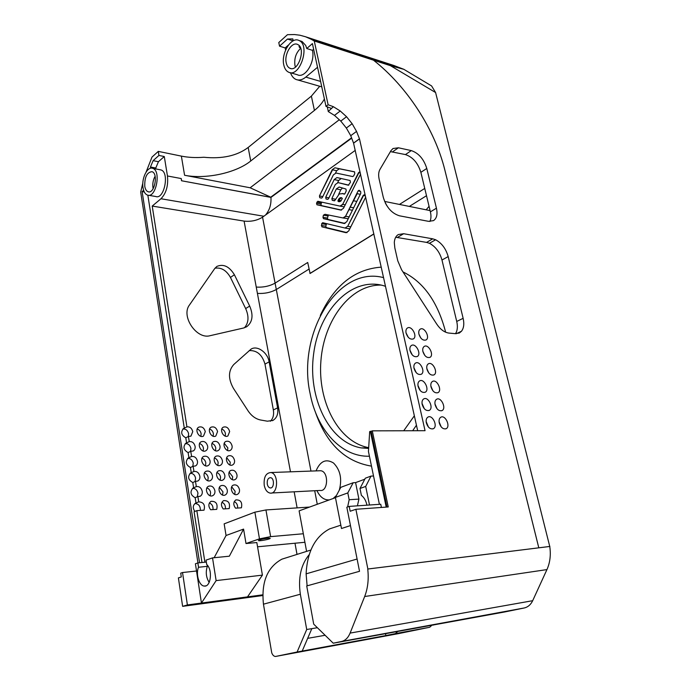 <?xml version="1.0" encoding="UTF-8"?>
<svg xmlns="http://www.w3.org/2000/svg" width="691" height="691" viewBox="0 0 691 691"><rect width="100%" height="100%" fill="white"/><g stroke="black" fill="none" stroke-linecap="round" stroke-linejoin="round"><path stroke-width="1.04" d="M303.332 533.754L270.63 536.631L259.479 538.859L246.005 543.532L256.827 542.539L262.416 575.128L216.128 580.613L212.526 557.887L229.343 556.195L243.578 529.099L246.005 543.532M304.912 542.28L257.562 546.788M267.849 538.194L270.095 538.254C271.485 538.911 259.298 541.364 258.434 540.604C259.108 539.74 262.243 538.937 267.849 538.194M297.026 554.398L294.988 543.221L297 554.407M262.416 575.128L247.516 596.869L262.735 594.83M325.711 197.22L334.185 179.574L336.923 177.57L350.112 180.515L350.441 182.312L348.35 185.223L338.08 182.614L335.334 184.506L328.545 198.723L327.689 199.328L326.031 198.991L325.711 197.22L334.185 179.574M340.119 201.522L337.934 201.098L338.167 200.157C339.039 198.17 340.188 197.367 341.613 197.738L342.347 198.542L340.663 201.211L338.728 201.668L337.934 201.098M339.48 201.72L338.391 201.513M341.199 200.744L338.167 200.157M339.341 201.737L338.512 201.582M325.02 214.296L343.012 217.95L345.586 216.248L358.111 190.889L359.104 190.267L360.676 191.614L360.806 193.307L346.77 221.716L344.083 223.478L323.457 218.641L322.973 217.294L323.397 215.177L325.02 214.296M353.654 207.792L350.225 207.136M365.694 197.177L348.705 230.975L346.018 232.703L321.833 226.812L321.695 223.703L322.688 222.709L345.034 228.039L347.72 226.285L363.181 195.415L364.183 194.81L365.401 195.855L363.181 195.415M360.564 174.149L343.479 208.328L340.827 210.09L316.97 204.778L316.521 203.214L317.817 201.28L340.041 206.108L342.684 204.346L358.56 172.595L359.57 171.981L360.158 172.318M343.971 194.111L342.857 193.618L339.246 193.981L335.256 199.932L334.263 200.787L332.224 200.278L331.879 198.533L336.344 188.911L339.16 187.028L345.923 189.032L346.269 190.785L345.025 193.506L344.273 194.171L342.857 193.618M333.364 174.901L322.369 197.496L321.548 198.092L319.76 197.712L319.441 195.95L332.207 169.736L334.893 167.792L354.483 171.8L354.794 173.614L353.714 175.851L352.755 176.568L336.025 173.035L333.364 174.901M333.364 106.699L340.222 110.983L334.479 115.406L328.225 111.536L333.364 106.699L328.113 104.747L314.258 40.976L311.002 39.171L404.036 69.385L390.432 65.671L435.598 92.542L431.59 85.926L430.061 85.01M435.598 92.542L549.751 546.469C551.003 554.882 550.071 562.586 546.944 569.591L532.683 600.695L350.104 633.094C348.143 637.81 345.284 640.6 341.535 641.473L524.141 607.994C527.907 607.147 530.757 604.711 532.683 600.695M504.421 612.019L524.141 607.994M309.162 554.666C300.939 564.694 297.994 577.883 300.343 594.234L306.718 629.501L297.113 652.01L275.847 656.407L398.353 633.656L429.69 627.264L432.091 625.053M348.264 218.71L343.012 217.95M328.458 215.013L327.404 218.08L327.888 219.427L345.034 223.426M354.673 171.912L339.324 168.777L336.638 170.712L335.567 173.009M342.46 188.012L340.784 189.818L338.659 194.378M321.894 202.169L320.935 204.044L321.35 205.59L341.544 210.09M349.776 228.851L345.232 228.073M326.575 223.634L325.781 226.216L326.264 227.564L347.063 232.625M341.181 178.494L338.625 180.515L337.709 182.571M338.08 182.614L348.808 185.145M194.862 511.435C192.59 508.066 192.798 505.32 195.467 503.221L195.994 503.005L195.164 497.71C190.474 495.032 189.766 491.811 193.031 488.027L193.61 487.794L192.789 482.543C188.142 479.891 187.416 476.695 190.612 472.972L191.252 472.713L190.44 467.505C185.836 464.87 185.093 461.718 188.211 458.038L188.911 457.762L188.107 452.596C183.547 449.979 182.795 446.852 185.836 443.233L186.596 442.931L185.793 437.809C181.284 435.209 180.506 432.117 183.478 428.541L186.924 426.848L152.219 206.073L244.096 221.103C250.98 221.828 257.13 220.515 262.554 217.181L355.278 150.37M262.554 217.181L275.087 283.12L307.711 262.476L310.086 273.481L373.883 233.99M373.857 233.878L309.922 273.463M399.458 204.424L424.749 188.427M429.059 206.324L426.157 209.805M316.936 490.601C319.985 497.105 324.122 500.198 329.348 499.895M333.157 498.513L336.457 495.473M339.298 490.152C342.244 478.958 340.317 469.906 333.511 462.996C326.022 458.461 320.201 461.096 316.046 470.891M320.304 315.424C334.47 285.176 354.785 269.075 381.268 267.141M403 271.926C423.592 281.954 437.809 302.045 445.652 332.216M371.482 466.131C344.904 461.692 326.117 443.432 315.122 411.352M245.659 308.575L230.449 277.419L234.404 274.759C229.334 266.45 223.495 263.668 216.879 266.415L214.806 268.436L189.515 304.921C180.645 316.089 196.607 339.773 210.159 335.679L243.603 328L246.601 326.808C252.552 322.239 253.588 315.321 249.693 306.061L245.659 308.575C249.114 316.435 248.708 322.844 244.433 327.776M234.404 274.759L249.693 306.061M233.8 364.502C228.203 370.791 228.082 378.737 233.437 388.351L248.086 410.877C251.541 415.973 255.748 419.022 260.706 420.024L267.408 421.199L272.971 420.396C276.918 417.934 278.464 413.754 277.601 407.854L273.351 409.936L264.981 364.114L269.136 361.842C267.702 352.531 257.285 345.094 251.083 349.11L233.8 364.502M247.516 596.869L187.391 604.945L182.536 572.537L180.731 573.15L181.292 576.942L178.399 577.901L182.623 606.352L187.391 604.945M262.735 595.547L182.623 606.352M243.578 529.099L226.061 535.499L224.152 523.847L254.884 512.169L265.94 509.949L309.62 507.056M259.479 538.859L254.884 512.169M300.723 48.344L300.663 48.335C299.186 47.385 298.745 46.547 299.341 45.822M295.437 67.087L294.953 65.42C294.09 58.467 295.998 52.775 300.663 48.335M347.642 506.944L349.162 499.714L358.914 499.109L357.411 505.838M358.914 499.109L355.589 482.612L364.796 479.2M286.221 62.803C286.825 65.576 288.026 67.381 289.831 68.236C298.184 72.685 306.398 47.826 297.588 44.457C291.87 41.339 284.061 54.105 286.221 62.803M366.938 505.181C366.023 500.776 364.174 497.511 361.384 495.369L359.985 488.494L365.703 486.421L369.504 505M373.529 475.995L370.998 476.099L365.306 478.215L359.985 488.494M349.162 499.714L347.806 492.916L353.17 482.733L355.589 482.612M370.998 476.099L365.703 486.421M347.806 492.916L335.411 497.416L340.81 487.328L353.17 482.733M331.257 108.349L326.005 106.405L312.41 43.602L306.744 48.525L305.742 45.485L302.045 41.469L300.715 41.045M283.785 64.937C284.588 68.642 286.204 71.061 288.613 72.192C299.713 78.118 310.691 45.01 298.961 40.484C291.3 36.321 280.909 53.354 283.785 64.937M386.995 507.056L371.145 431.322L372.285 430.847L388.247 506.961L355.891 509.284L350.182 511.245L349.214 506.399L380.732 504.231L381.397 507.453M267.262 484.046C266.959 480.055 268.048 477.93 270.526 477.662C274.629 478.025 274.258 488.787 270.172 487.932C268.713 487.596 267.737 486.291 267.262 484.046M328.113 104.747L326.005 106.405M340.222 110.983L346.536 116.71L352.134 123.706L356.539 131.402L359.493 138.865L425.051 430.7L372.285 430.847M386.2 507.108L370.359 431.322L369.676 431.607L368.45 451.508L379.402 504.318M370.359 431.322L371.145 431.322M335.411 497.416L341.492 528.511L350.458 525.575M153.16 188.686L152.97 187.727C152.452 183.547 153.16 179.72 155.104 176.248M311.002 39.171L305.526 36.753L299.894 35.215L294.582 34.55L287.473 34.68L278.784 42.531L279.535 46.167L287.473 39.042L293.148 40.847M293.217 40.812L292.82 38.895L287.473 39.042M306.744 48.525L312.436 50.322L313.645 49.286M288.518 44.95L285.176 47.921L279.535 46.167M312.436 50.322C315.433 61.983 304.861 78.826 297.363 74.749L290.021 72.607M504.551 611.993L333.235 643.2L313.705 624.137L306.718 585.951L359.527 571.31L346.83 507.229L349.214 506.399M355.891 509.284L367.871 569.004L538.79 547.816L444.857 170.081C434.872 129.571 407.362 86.85 373.486 60.177L390.432 65.671M314.258 40.976L373.486 60.177M390.985 150.647L392.998 148.522L398.422 147.788L411.292 150.595C418.66 153.108 423.825 159.068 426.788 168.466L436.436 208.19C437.74 214.219 436.764 218.365 433.507 220.628L428.567 221.345L399.484 215.808C391.711 213.389 386.304 207.231 383.289 197.324L379.152 179.228C378.279 175.194 378.556 171.912 379.972 169.39L390.985 150.647M432.739 238.836L435.598 239.76C441.722 243.068 445.92 248.682 448.183 256.586L463.134 318.326C464.378 323.863 463.825 328.173 461.476 331.248L459.498 332.889L455.404 333.675L448.925 333.079C444.451 332.475 440.374 329.46 436.686 324.019L401.583 269.749L397.774 260.835L394.837 247.939L394.302 242.645C394.518 238.784 395.839 236.089 398.266 234.56L403.63 233.713L432.739 238.836L426.589 242.394L395.693 237.263M406.075 333.079C405.608 330.6 406.075 328.899 407.483 327.966C411.784 325.228 417.839 336.75 413.261 338.961C410.117 339.722 407.725 337.769 406.075 333.079M414.047 368.441C413.555 365.824 414.056 364.036 415.55 363.069C419.973 360.331 425.855 372.103 421.165 374.306C418.038 375.058 415.671 373.105 414.047 368.441M422.192 404.529C421.674 401.782 422.21 399.899 423.79 398.888C428.325 396.159 434.034 408.2 429.232 410.385C426.122 411.136 423.773 409.184 422.192 404.529M426.321 422.866C425.803 420.033 426.347 418.107 427.979 417.079C432.575 414.35 438.189 426.537 433.326 428.714C430.225 429.457 427.893 427.504 426.321 422.866M418.098 386.39C417.597 383.712 418.115 381.873 419.653 380.888C424.127 378.15 429.923 390.061 425.181 392.246C422.063 393.006 419.696 391.054 418.098 386.39M410.048 350.665C409.564 348.126 410.048 346.381 411.499 345.431C415.852 342.693 421.83 354.336 417.2 356.539C414.056 357.299 411.672 355.347 410.048 350.665M418.927 334.185C418.444 331.723 418.901 330.03 420.292 329.115C424.49 326.446 430.433 337.856 425.958 340.007C422.892 340.741 420.551 338.797 418.927 334.185L420.862 338.098M426.934 369.141C426.433 366.541 426.917 364.77 428.385 363.82C432.704 361.151 438.483 372.803 433.905 374.937C430.856 375.671 428.532 373.736 426.934 369.141M435.114 404.805C434.587 402.076 435.105 400.21 436.66 399.225C441.091 396.565 446.697 408.485 442.007 410.601C438.975 411.318 436.677 409.392 435.114 404.805M439.26 422.918C438.733 420.111 439.26 418.202 440.858 417.2C445.35 414.54 450.869 426.606 446.118 428.714C443.104 429.422 440.815 427.496 439.26 422.918M431.003 386.882C430.493 384.213 430.994 382.399 432.506 381.432C436.876 378.763 442.568 390.553 437.93 392.678C434.898 393.404 432.583 391.469 431.003 386.882M422.909 351.572C422.417 349.041 422.892 347.314 424.317 346.381C428.575 343.712 434.44 355.243 429.906 357.385C426.857 358.111 424.524 356.176 422.909 351.572M549.898 546.434L538.79 547.816M538.799 547.808L444.866 170.081C434.889 129.58 407.388 86.867 373.52 60.195M305.526 36.753L393.784 65.464L404.036 69.385M433.464 625.053L432.143 625.044M306.718 629.501L317.368 627.713M311.822 628.646L302.209 651.069L297.113 652.01M397.809 631.349L395.416 633.612L385.872 635.565L385.483 633.612M307.659 638.346L325.124 635.279M385.872 635.565L302.209 651.069M264.221 485.281C265.171 489.798 267.115 492.398 270.051 493.08C278.214 494.773 278.948 473.266 270.76 472.532C265.793 473.059 263.616 477.308 264.221 485.281M427.185 369.106L427.142 369.884M414.35 415.801L403.717 430.761M368.64 448.424L361.212 447.906C328.907 442.456 307.676 397.36 313.593 354.172C318.931 310.872 350.924 276.538 383.263 285.608L385.535 286.324M381.251 285.089C350.441 284.39 323.854 320.175 320.909 360.901C317.584 401.67 338.348 442.076 368.683 447.656M386.839 205.728L385.319 202.99M346.536 116.71L340.784 121.098L334.479 115.406M352.134 123.706L346.346 128.042L340.784 121.098M356.539 131.402L350.734 135.686L346.346 128.042M359.38 138.839L353.55 143.08L350.734 135.686M417.675 430.726L353.55 143.08M353.662 143.106L359.493 138.865M429.906 221.5C431.124 218.926 431.288 215.713 430.389 211.861L420.871 172.318C417.943 162.964 412.795 157.056 405.427 154.577L390.415 151.623M455.507 333.684C457.468 330.592 457.874 326.515 456.734 321.453L441.981 260.023C439.744 252.155 435.563 246.583 429.448 243.301L426.589 242.394M408.269 337.312L406.023 332.829M416.232 372.665L413.918 367.724M424.326 408.735L422.011 403.354M428.42 427.038L426.122 421.467M420.258 390.614L417.943 385.448M412.233 354.898L409.953 350.182M428.869 373.071L426.839 368.666M437.014 408.718L434.95 403.881M441.143 426.813L439.079 421.769M432.929 390.804L430.873 386.183M424.853 355.502L422.857 351.339M350.104 633.094L364.667 596.514C367.862 588.248 368.882 579.093 367.733 569.038L549.751 546.469M333.235 643.2L341.535 641.473M357.092 559.028L306.113 573.85L307.115 585.838M337.217 526.369L329.633 528.883C315.148 536.544 307.305 551.53 306.113 573.85M144.764 186.276C145.283 189.265 146.38 191.087 148.064 191.744C154.447 194.43 158.61 173.424 152.011 171.688C146.967 172.214 144.549 177.077 144.764 186.276M319.734 86.271L311.373 96.127L314.422 110.413C318.957 106.811 322.282 102.994 324.399 98.968M285.176 47.921L285.616 50.02M314.422 110.413L250.729 160.994L248.173 147.477L311.373 96.127M320.598 81.426L305.802 77.107C302.338 79.906 299.048 80.683 295.938 79.422C293.494 78.316 291.68 76.096 290.496 72.745M305.802 77.107L317.532 67.269M327.301 106.889L328.294 111.484M155.924 168.958L155.769 168.025L158.446 161.703L164.294 156.52L158.939 155.44L158.291 151.389L152.003 157.073L146.121 172.007M142.83 183.046L140.696 192.089L197.946 562.923M248.173 147.477C237.004 155.829 222.226 159.085 203.828 157.254C195.769 157.885 188.289 157.505 181.37 156.114L184.583 175.264C205.659 179.505 236.011 172.983 250.729 160.994M319.104 470.787L320.641 470.726C328.968 471.409 328.294 492.035 319.993 490.446L271.589 493.003M369.417 456.207C341.095 457.235 316.703 429.336 310.104 393.49C296.957 334.936 337.018 265.24 383.6 277.635M431.219 386.632L431.098 387.262M416.448 425.215L412.657 430.735M143.037 187.779C143.728 191.778 145.196 194.214 147.451 195.087C155.941 198.662 161.504 170.668 152.711 168.345C147.416 166.09 141.327 178.485 143.037 187.779M339.29 119.75L250.151 187.779L184.583 175.264M351.546 137.82L270.717 197.194L250.151 187.779M351.581 137.915L270.717 197.194M158.291 151.389L181.37 156.114M181.595 180.671L181.241 178.563L181.508 180.748L270.734 197.289M181.508 180.748L270.958 197.41L351.676 138.165M265.836 214.633C269.628 210.055 271.338 204.311 270.958 197.41M143.624 190.284L142.121 191.588L199.587 562.75M158.939 155.44L153.117 160.657L150.448 166.997L150.647 168.241M335.463 497.675L299.108 510.865L306.588 551.383M300.343 594.234L263.452 604.184C261.181 582.159 267.331 567.156 281.902 559.166L287.767 557.317M263.452 604.193L271.736 652.822C272.591 655.042 273.774 656.251 275.277 656.45L275.847 656.407M201.988 562.5L194.093 511.746L196.831 510.632L204.899 562.206M184.298 428.221L147.848 195.19M142.121 191.588L144.298 191.968M159.906 169.727L160.943 169.926C169.796 172.249 164.216 200.07 155.674 196.494L148.522 195.268M150.448 166.997L155.769 168.025M153.117 160.657L158.446 161.703M164.294 156.52L167.455 175.972C168.388 185.698 166.229 193.29 160.968 198.749L152.219 206.073M213.182 436.22L213.398 433.646C212.888 431.314 211.636 429.776 209.623 429.033M203.18 451.007L203.465 448.226C202.955 445.833 201.66 444.278 199.595 443.562M217.846 465.397L218.149 462.538C217.656 460.241 216.438 458.712 214.486 457.96M207.81 480.711L208.198 477.636C207.706 475.287 206.454 473.741 204.45 473.007M222.571 495.067L222.977 491.906L219.436 487.371M212.983 509.604C213.294 506.417 212.102 504.197 209.399 502.944M225.396 508.826C225.698 505.717 224.54 503.532 221.941 502.262M210.15 495.749L210.6 492.528C210.107 490.195 208.881 488.658 206.911 487.915M220.204 480.176L220.55 477.161C220.066 474.881 218.866 473.361 216.948 472.601M205.486 465.794L205.823 462.866C205.313 460.5 204.044 458.945 202.014 458.219M215.506 450.748L215.765 448.027C215.264 445.712 214.02 444.183 212.042 443.441M200.882 436.332L201.124 433.698C200.606 431.296 199.302 429.733 197.203 429.016M225.249 436.107L225.43 433.585C224.946 431.331 223.737 429.819 221.811 429.059M190.543 451.404L190.932 448.416C190.042 445.064 188.142 443.475 185.24 443.648M229.973 465.008L230.241 462.21L226.717 457.71M195.017 481.549L195.605 478.12C194.75 474.821 192.901 473.223 190.051 473.335M234.759 494.385L235.121 491.301L231.718 486.835M200.321 510.407C200.468 506.106 198.68 503.817 194.957 503.532M237.583 508.049C237.859 505.035 236.754 502.884 234.249 501.588M197.272 496.812L197.971 493.158C197.134 489.884 195.311 488.287 192.495 488.373M232.357 479.64L232.668 476.695L229.205 472.212M192.78 466.416L193.264 463.203C192.383 459.878 190.509 458.288 187.632 458.427M227.598 450.497L227.823 447.837L224.255 443.328M188.315 436.531L188.626 433.758C187.71 430.381 185.793 428.783 182.865 428.981M214.953 268.229C221.18 267.218 226.346 270.285 230.449 277.419M249.209 350.596C256.966 350.233 262.217 354.742 264.981 364.114M273.351 409.936C274.111 414.747 273.118 418.513 270.362 421.251M212.526 557.887L206.022 560.125L206.713 564.495C212.88 569.842 210.859 587.341 204.225 586.054C199.094 585.873 195.544 574.022 198.524 567.259L197.859 562.932L195.415 563.77L201.444 603.053L216.128 580.613M196.52 570.999L182.536 572.537M198.524 567.259L207.335 566.326L207.119 564.918M209.174 582.401C206.099 577.495 205.486 572.131 207.335 566.326M197.859 562.932L206.324 562.059M270.63 536.631L265.94 509.949M232.072 445.842C232.349 447.958 231.744 449.461 230.284 450.359C225.992 452.907 221.31 443.596 225.819 441.463C228.816 440.616 230.906 442.076 232.072 445.842M236.978 474.829C237.255 477.049 236.624 478.613 235.078 479.537C230.673 482.059 226.19 472.54 230.794 470.45C233.774 469.63 235.838 471.089 236.978 474.829M235.579 508.179C233.126 504.827 233.221 502.072 235.856 499.904C240.641 499.74 242.498 502.374 241.418 507.807L235.579 508.179M239.457 489.504C239.742 491.776 239.086 493.374 237.505 494.307C233.04 496.812 228.661 487.181 233.316 485.117C236.287 484.313 238.335 485.773 239.457 489.504M234.517 460.275C234.793 462.443 234.171 463.981 232.668 464.888C228.324 467.427 223.737 458.003 228.298 455.896C231.286 455.058 233.359 456.518 234.517 460.275M229.654 431.53L227.918 435.943C223.677 438.509 218.909 429.301 223.357 427.15C226.372 426.287 228.462 427.746 229.654 431.53M205.296 431.599L203.5 436.081C199.103 438.768 194.154 429.431 198.766 427.159C201.91 426.235 204.087 427.712 205.296 431.599M219.988 446.015C220.248 448.131 219.643 449.651 218.157 450.558C213.787 453.175 209.028 443.795 213.614 441.609C216.68 440.728 218.805 442.197 219.988 446.015M210.055 460.906C210.314 463.082 209.675 464.637 208.138 465.579C203.629 468.239 198.878 458.694 203.595 456.466C206.721 455.568 208.872 457.045 210.055 460.906M224.834 475.278C225.111 477.507 224.463 479.088 222.899 480.02C218.416 482.603 213.847 473.015 218.537 470.865C221.586 470.018 223.685 471.487 224.834 475.278M214.892 490.705C215.16 492.994 214.478 494.618 212.845 495.585C208.224 498.202 203.681 488.433 208.509 486.257C211.619 485.384 213.744 486.87 214.892 490.705M223.236 508.956C220.766 505.587 220.87 502.806 223.547 500.612C228.436 500.414 230.319 503.074 229.196 508.585L223.236 508.956M216.732 509.371L210.66 509.751C208.164 506.365 208.276 503.558 210.997 501.338C215.989 501.105 217.907 503.791 216.732 509.371M227.287 490.1C227.564 492.372 226.898 493.987 225.292 494.937C220.757 497.503 216.292 487.803 221.034 485.678C224.065 484.84 226.156 486.317 227.287 490.1M212.465 475.736C212.724 477.973 212.068 479.563 210.487 480.521C205.918 483.164 201.271 473.499 206.039 471.297C209.157 470.416 211.299 471.893 212.465 475.736M222.398 460.586C222.666 462.763 222.044 464.309 220.524 465.233C216.093 467.824 211.429 458.349 216.067 456.172C219.125 455.309 221.232 456.786 222.398 460.586M207.671 446.187C207.931 448.312 207.309 449.841 205.806 450.765C201.357 453.443 196.503 444.002 201.167 441.756C204.303 440.841 206.471 442.318 207.671 446.187M217.587 431.564L215.817 436.012C211.506 438.638 206.644 429.361 211.178 427.159C214.253 426.261 216.395 427.729 217.587 431.564M269.136 361.842L277.601 407.854M195.994 503.005L198.723 501.856C203.569 502.167 205.331 504.94 204.026 510.174L196.831 510.632M198.723 501.856L197.885 496.544L195.164 497.71M193.61 487.794L196.322 486.602C199.31 486.214 201.28 487.786 202.238 491.318C202.506 493.616 201.815 495.257 200.165 496.242L197.885 496.544M196.322 486.602L195.493 481.333L192.789 482.543M191.252 472.713L193.946 471.478C196.918 471.124 198.887 472.704 199.846 476.211C200.105 478.448 199.431 480.055 197.825 481.022L195.493 481.333M193.946 471.478L193.126 466.252L190.44 467.505M188.911 457.762L191.588 456.475C194.56 456.164 196.52 457.744 197.471 461.225C197.721 463.411 197.073 464.983 195.51 465.933L193.126 466.252M191.588 456.475L190.768 451.292L188.107 452.596M186.596 442.931L189.248 441.601C192.21 441.324 194.162 442.914 195.112 446.369C195.363 448.502 194.732 450.04 193.212 450.981L190.768 451.292M189.248 441.601L188.436 436.462L185.793 437.809M186.924 426.848C189.887 426.606 191.83 428.204 192.772 431.633L190.932 436.142L188.436 436.462M310.967 471.081L275.087 283.129C269.49 286.195 263.211 287.508 256.249 287.076L290.479 471.823M226.061 535.499L214.132 557.723M341.518 197.712L338.53 200.226L338.754 201.582M360.313 194.309L357.161 193.67L345.586 216.248M349.162 216.896L345.949 216.318L343.367 218.019M352.427 210.28L348.998 209.632M356.798 201.418L353.334 200.736M327.931 219.436L323.5 218.65M323.854 218.71L344.343 223.521M363.544 195.484L347.72 226.285M360.305 172.983L358.923 172.672L342.684 204.346M345.224 204.83L343.038 204.415L340.041 206.108M338.944 205.866L338.063 205.719M342.373 193.471L343.211 193.687M319.76 197.712L321.704 198.092L319.795 197.73M320.149 197.799L321.194 198.032M336.638 170.712L332.207 169.736M332.57 169.813L319.441 195.95M257.596 293.399C264.558 293.796 270.837 292.474 276.443 289.434L309.041 269.075M326.126 224.471L321.695 223.703M325.781 226.216L321.341 225.456M327.404 218.08L322.973 217.294M327.828 215.972L323.397 215.177M321.315 202.904L316.901 202.066M320.935 204.044L316.521 203.214M321.393 205.607L316.97 204.778M340.784 189.818L336.344 188.911M335.481 199.233L331.879 198.533M339.324 168.777L334.893 167.792M327.81 199.336L326.092 198.999M328.968 197.851L326.066 197.289M338.625 180.515L334.548 179.651M350.803 226.821L348.074 226.354M360.391 191.355L358.111 190.889M344.196 206.894L340.404 206.177M332.224 200.278L334.634 200.744L332.267 200.295M322.801 196.607L319.803 196.019M409.357 206.419L426.502 195.708M317.273 504.275L314.699 490.722M426.788 168.466L420.871 172.318M436.436 208.19L430.389 211.861M398.422 147.788L392.566 151.83M411.292 150.595L405.427 154.577M448.183 256.586L441.981 260.023M435.598 239.76L429.448 243.301M463.134 318.326L456.734 321.453M461.476 331.248L456.31 333.71M403.63 233.713L397.498 237.402M395.416 633.612L429.69 627.264M364.667 596.514L546.944 569.591M181.241 178.563L167.455 175.972M160.968 198.749L263.85 216.248M294.159 491.811L297.121 507.885M244.096 221.103L256.249 287.076M323.457 218.641L327.888 219.427M321.35 205.59L316.927 204.761M326.031 198.991L327.828 199.336M344.679 193.99L343.263 193.705M290.876 68.547L289.831 68.236M270.932 487.898L270.172 487.932M302.045 41.469L298.961 40.484M368.674 447.768L361.212 447.906M459.498 332.889L458.833 333.2M429.232 410.385L428.8 410.566M433.326 428.714L432.842 428.904M442.007 410.601L441.575 410.774M446.118 428.714L445.635 428.895M340.836 525.169L329.633 528.883M148.867 191.882L148.064 191.744M297.717 79.94L321.773 86.85M404.33 69.618L431.59 85.926M320.641 470.726L270.76 472.532M430.087 210.6L384.611 201.435M310.855 550.036L281.902 559.166M160.943 169.926L152.711 168.345M204.225 586.054L205.849 585.856M237.073 494.48L237.505 494.307M272.332 420.698L272.971 420.396M199.734 496.423L200.165 496.242"/></g></svg>
